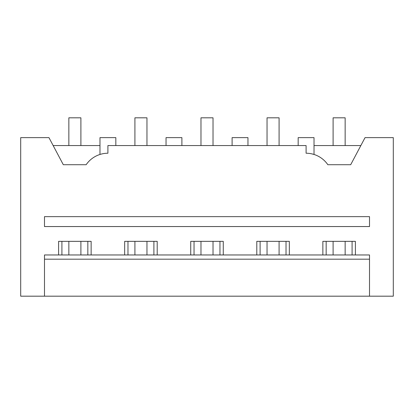 <?xml version="1.0" encoding="UTF-8"?>
<svg xmlns="http://www.w3.org/2000/svg" width="414" height="414" viewBox="0 0 414 414"><rect width="100%" height="100%" fill="white"/><g stroke="black" fill="none" stroke-linecap="round" stroke-linejoin="round"><path stroke-width="0.62" d="M53.152 145.562L99.976 145.562M20.7 137.634L48.955 137.634L63.306 164.72L86.153 164.72A26.424 26.424 0 0 1 107.904 153.227L107.904 145.562L306.096 145.562L306.096 153.227A26.424 26.424 0 0 1 327.847 164.72L350.694 164.72L365.044 137.634L393.3 137.634L393.3 296.186L20.7 296.186L20.7 137.634M101.052 154.143L102.305 153.837M99.976 154.458L99.976 137.634L115.832 137.634L115.832 145.562M124.666 254.962L124.666 241.352L157.206 241.352L157.206 254.962M190.73 254.962L190.73 241.352L223.27 241.352L223.27 254.962M256.794 254.962L256.794 241.352L289.334 241.352L289.334 254.962M322.858 254.962L322.858 241.352L355.398 241.352L355.398 254.962M58.602 254.962L58.602 241.352L91.142 241.352L91.142 254.962M44.484 296.186L44.484 254.962L369.516 254.962L369.516 296.186M44.484 216.646L369.516 216.646L369.516 226.556L44.484 226.556L44.484 216.646M44.484 259.19L369.516 259.19M61.909 254.962L61.909 241.352M87.835 254.962L87.835 241.352M312.943 154.143L314.024 154.458L314.024 137.634L298.168 137.634L298.168 145.562M314.024 154.458L311.695 153.837M360.848 145.562L314.024 145.562M326.165 254.962L326.165 241.352M352.091 254.962L352.091 241.352M166.04 145.562L166.04 137.634L181.896 137.634L181.896 145.562M127.973 254.962L127.973 241.352M153.899 254.962L153.899 241.352M232.104 145.562L232.104 137.634L247.96 137.634L247.96 145.562M194.037 254.962L194.037 241.352M219.963 254.962L219.963 241.352M260.101 254.962L260.101 241.352M286.027 254.962L286.027 241.352M80.896 145.562L80.896 117.814L68.848 117.814L68.848 145.562M68.848 254.962L68.848 241.352M80.896 254.962L80.896 241.352M146.96 145.562L146.96 117.814L134.912 117.814L134.912 145.562M134.912 254.962L134.912 241.352M146.96 254.962L146.96 241.352M213.024 145.562L213.024 117.814L200.976 117.814L200.976 145.562M200.976 254.962L200.976 241.352M213.024 254.962L213.024 241.352M279.088 145.562L279.088 117.814L267.04 117.814L267.04 145.562M267.04 254.962L267.04 241.352M279.088 254.962L279.088 241.352M345.152 145.562L345.152 117.814L333.104 117.814L333.104 145.562M333.104 254.962L333.104 241.352M345.152 254.962L345.152 241.352"/></g></svg>
